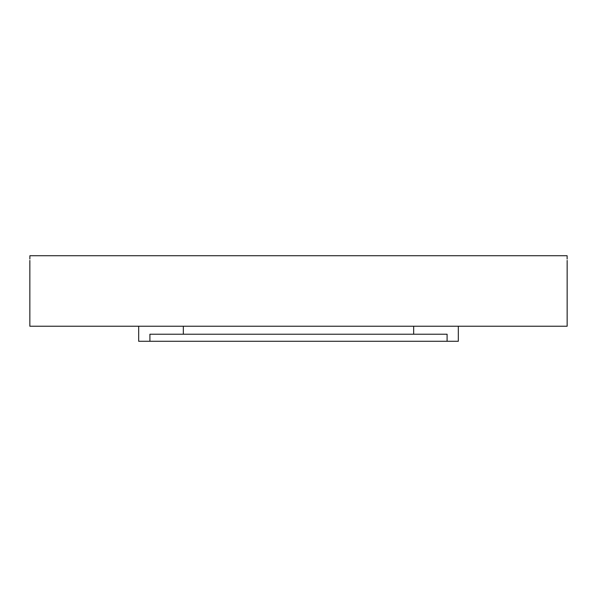 <?xml version="1.0" encoding="UTF-8"?>
<svg xmlns="http://www.w3.org/2000/svg" width="597" height="597" viewBox="0 0 597 597"><rect width="100%" height="100%" fill="white"/><g stroke="black" fill="none" stroke-linecap="round" stroke-linejoin="round"><path stroke-width="0.9" d="M29.85 260.426L29.85 326.238L567.15 326.238L567.15 260.426M29.872 259.023L29.895 255.725C29.85 261.792 29.85 261.792 29.895 255.725L567.105 255.725C567.15 261.792 567.15 261.792 567.105 255.725L567.128 259.023M458.324 326.238L458.324 341.275L447.093 341.275L447.093 334.223L149.907 334.223L149.907 341.275L138.676 341.275L138.676 326.238M149.907 341.275L447.093 341.275M413.669 334.223L413.669 326.238M183.331 334.223L183.331 326.238"/></g></svg>
